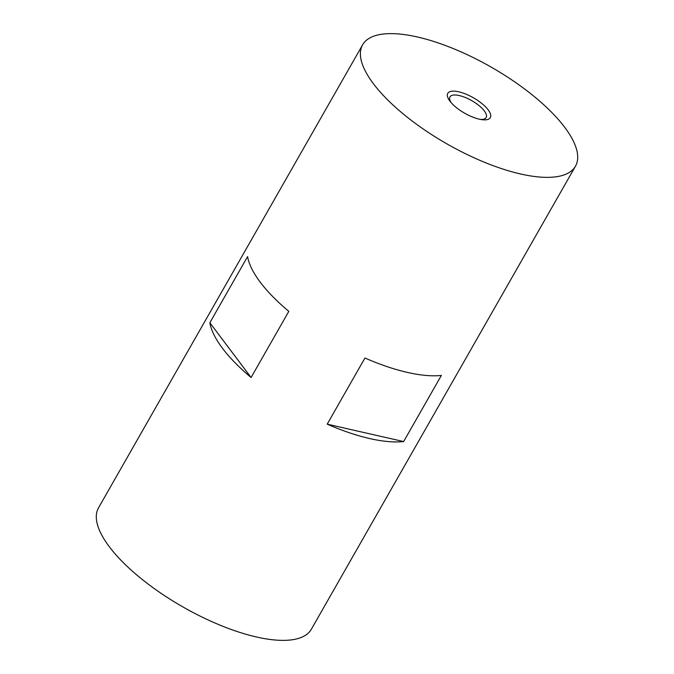 <?xml version="1.0" encoding="UTF-8"?>
<svg xmlns="http://www.w3.org/2000/svg" width="674" height="674" viewBox="0 0 674 674"><rect width="100%" height="100%" fill="white"/><g stroke="black" fill="none" stroke-linecap="round" stroke-linejoin="round"><path stroke-width="1.01" d="M362.629 44.796L98.53 507.808A122.516 44.307 29.7 0 0 109.323 546.74A122.516 44.307 29.7 0 0 220.727 625.43A122.516 44.307 29.7 0 0 311.371 629.204L575.47 166.192A122.516 44.307 29.7 0 0 564.677 127.26A122.516 44.307 29.7 0 0 453.273 48.57A122.516 44.307 29.7 0 0 362.629 44.796A122.516 44.307 29.7 0 0 373.421 83.736A122.516 44.307 29.7 0 0 484.817 162.417A122.516 44.307 29.7 0 0 575.47 166.192M222.504 348.306A122.516 44.307 -150.3 0 1 209.858 322.745L247.585 256.6A122.516 44.307 29.7 0 0 260.231 282.162A122.516 44.307 29.7 0 0 288.817 311.354L251.09 377.499A122.516 44.307 -150.3 0 1 222.504 348.306M480.309 119.391A20.827 7.532 29.7 0 0 486.156 117.537A20.827 7.532 29.7 0 0 484.328 110.915A20.827 7.532 29.7 0 0 465.389 97.536A20.827 7.532 29.7 0 0 449.979 96.896A20.827 7.532 29.7 0 0 451.353 102.878M449.92 101.142A24.5 8.863 -150.3 0 1 458.733 91.799A24.5 8.863 -150.3 0 1 488.17 109.845A24.5 8.863 -150.3 0 1 481.859 119.66A24.5 8.863 -150.3 0 1 450.333 101.673A24.5 8.863 -150.3 0 1 449.92 101.142M209.858 322.745L251.09 377.499M403.642 441.554A122.516 44.307 -150.3 0 1 327.21 424.165L403.642 441.554L441.369 375.418A122.516 44.307 29.7 0 1 364.937 358.02L327.21 424.165"/></g></svg>
